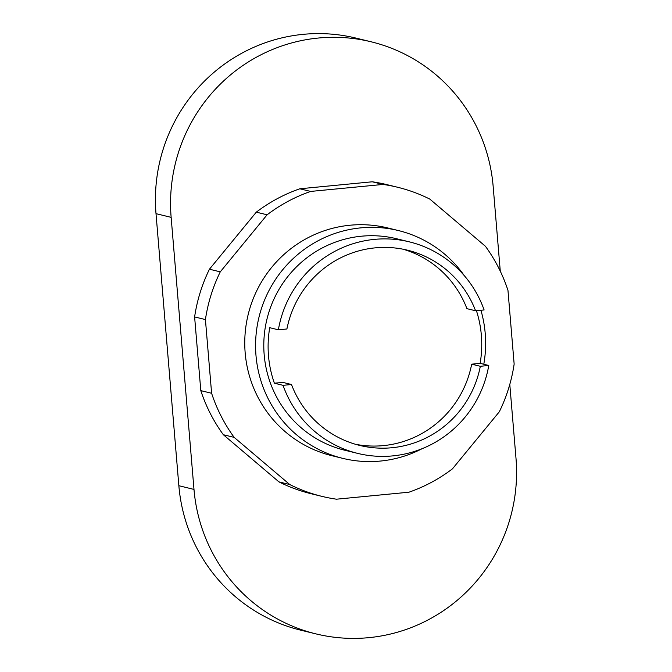<?xml version="1.0" encoding="UTF-8"?>
<svg xmlns="http://www.w3.org/2000/svg" width="672" height="672" viewBox="0 0 672 672"><rect width="100%" height="100%" fill="white"/><g stroke="black" fill="none" stroke-linecap="round" stroke-linejoin="round"><path stroke-width="1.01" d="M315.848 633.864L300.712 630.168A164.707 161.398 -76.3 0 1 178.853 485.713L156.005 213.662A164.707 161.398 -76.3 0 1 356.152 38.136L371.288 41.832A164.707 161.398 103.7 0 0 171.142 217.358L193.99 489.418A164.707 161.398 103.7 0 0 315.848 633.864A164.707 161.398 103.7 0 0 515.995 458.338L509.788 384.426M500.279 271.177L493.147 186.287A164.707 161.398 103.7 0 0 371.288 41.832M398.462 230.572L387.652 227.926A117.247 114.895 103.7 0 0 349.994 225.229A117.247 114.895 103.7 0 0 245.12 333.589A117.247 114.895 103.7 0 0 331.926 455.708L342.737 458.354A117.247 114.895 -76.3 0 1 255.94 336.235A117.247 114.895 -76.3 0 1 360.805 227.867A117.247 114.895 -76.3 0 1 398.462 230.572A117.247 114.895 -76.3 0 1 464.369 275.738M289.766 484.537L234.158 437.371A159.121 155.929 -76.3 0 1 211.613 393.271L205.422 319.57A159.121 155.929 -76.3 0 1 220.265 271.858L267.112 214.796A159.121 155.929 -76.3 0 1 310.64 191.428L383.09 184.439A159.121 155.929 -76.3 0 1 397.597 187.253A159.121 155.929 -76.3 0 1 429.811 199.097L485.419 246.271A159.121 155.929 -76.3 0 1 507.965 290.371L514.147 364.073A159.121 155.929 -76.3 0 1 499.313 411.785L452.458 468.838A159.121 155.929 -76.3 0 1 408.937 492.206L336.487 499.195A159.121 155.929 -76.3 0 1 321.972 496.381A159.121 155.929 -76.3 0 1 289.766 484.537L278.956 481.891A159.121 155.929 103.7 0 0 311.161 493.744L321.972 496.381M397.597 187.253L386.786 184.607A159.121 155.929 103.7 0 0 372.28 181.793L299.83 188.782A159.121 155.929 103.7 0 0 256.301 212.159L209.446 269.212A159.121 155.929 103.7 0 0 194.611 316.924L200.802 390.625A159.121 155.929 103.7 0 0 223.348 434.725L278.956 481.891M383.09 184.439L372.28 181.793M310.64 191.428L299.83 188.782M267.112 214.796L256.301 212.159M220.265 271.858L209.446 269.212M205.422 319.57L194.611 316.924M211.613 393.271L200.802 390.625M234.158 437.371L223.348 434.725M422.05 448.72A117.247 114.895 -76.3 0 1 380.394 461.059A117.247 114.895 -76.3 0 1 342.737 458.354M476.431 310.691A108.872 106.688 -76.3 0 1 480.127 363.359L488.771 365.476A108.872 106.688 -76.3 0 1 392.666 455.902A108.872 106.688 -76.3 0 1 357.706 453.398L344.728 450.223A108.872 106.688 -76.3 0 1 264.13 336.823A108.872 106.688 -76.3 0 1 361.511 236.2A108.872 106.688 -76.3 0 1 396.472 238.711L409.45 241.886A108.872 106.688 -76.3 0 1 484.109 309.952L475.574 310.775L466.922 308.658A100.498 98.482 -76.3 0 0 403.124 249.22M357.706 453.398A108.872 106.688 -76.3 0 1 283.038 385.325L274.386 383.208A108.872 106.688 -76.3 0 1 269.724 327.692L278.376 329.809A108.872 106.688 -76.3 0 1 374.48 239.375A108.872 106.688 -76.3 0 1 409.45 241.886M278.376 329.809L286.919 328.978A100.498 98.482 -76.3 0 1 407.467 250.177A100.498 98.482 -76.3 0 1 475.574 310.775M480.127 363.359L471.677 364.174L480.32 366.29A100.498 98.482 -76.3 0 1 359.705 445.418A100.498 98.482 -76.3 0 1 291.488 384.51L282.836 382.393L274.386 383.208M471.677 364.174A100.498 98.482 -76.3 0 1 355.404 444.259M291.488 384.51L283.038 385.325M488.771 365.476L480.32 366.29M480.925 310.262A117.247 114.895 -76.3 0 1 483.79 364.249M193.99 489.418L178.853 485.713M171.142 217.358L156.005 213.662"/></g></svg>
